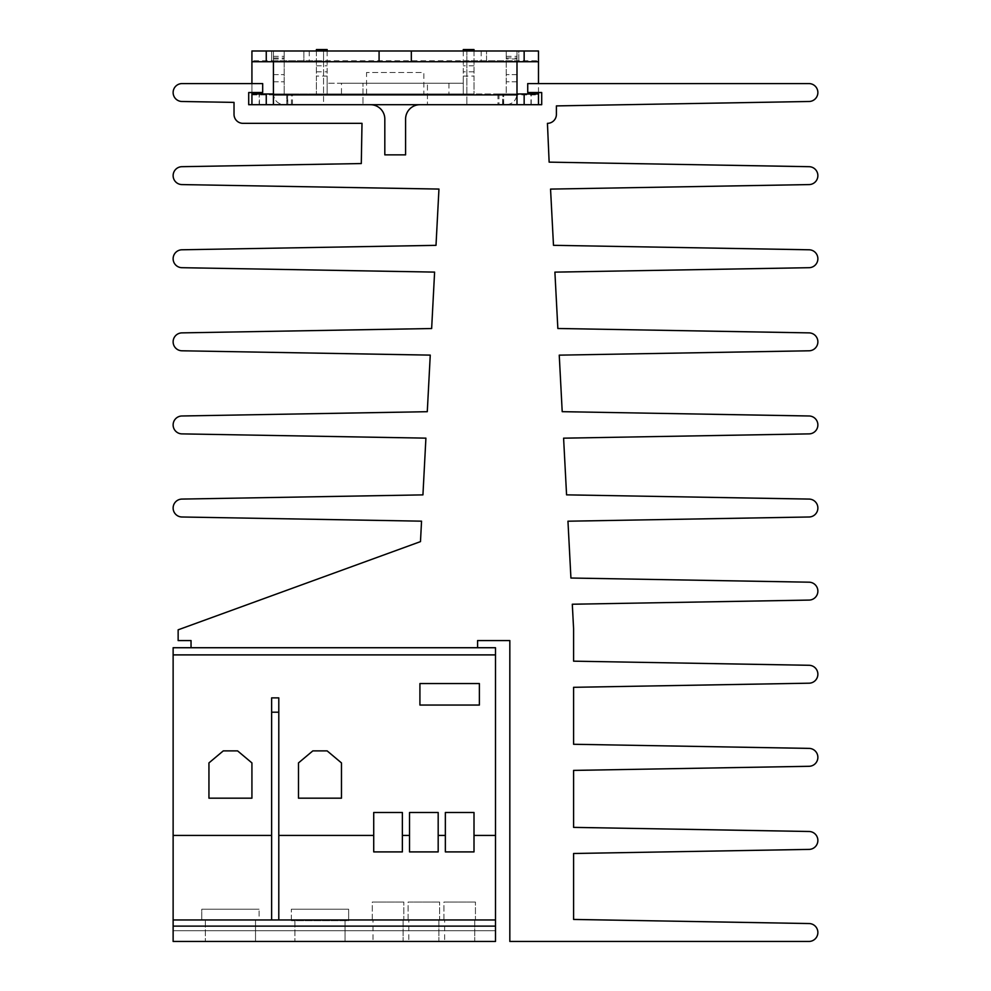 <?xml version="1.0" encoding="UTF-8"?>
<svg xmlns="http://www.w3.org/2000/svg" width="991" height="991" viewBox="0 0 991 991"><rect width="100%" height="100%" fill="white"/><g stroke="black" fill="none" stroke-linecap="round" stroke-linejoin="round"><path stroke-width="0.74" stroke-dasharray="4.96 3.72" d="M495.5 926.114L173.128 926.114L173.128 941.45L495.5 941.45L173.128 941.45L173.128 930.71L495.5 930.71L495.5 941.45L495.5 930.71L173.128 930.71L173.128 941.45L173.128 930.71L495.5 930.71L495.5 941.45L495.5 930.71L173.128 930.71L173.128 941.45L495.5 941.45L495.5 647.73L173.128 647.73L173.128 654.89L495.5 654.89M474.726 919.958L474.726 941.45L444.637 941.45L474.726 941.45L444.637 941.45L474.726 941.45L474.726 919.958L444.637 919.958L444.637 941.45L444.637 919.958L474.726 919.958M403.089 919.958L403.089 941.45L373 941.45L403.089 941.45L373 941.45L403.089 941.45L403.089 919.958L373 919.958L373 941.45L373 919.958L403.089 919.958M438.902 919.958L438.902 941.45L408.812 941.45L438.902 941.45L408.812 941.45L438.902 941.45L438.902 919.958L408.812 919.958L408.812 941.45L408.812 919.958L438.902 919.958M255.517 919.958L255.517 941.45L205.36 941.45L255.517 941.45L205.36 941.45L255.517 941.45L255.517 919.958L205.36 919.958L205.36 941.45L205.36 919.958L255.517 919.958M345.054 919.958L345.054 941.45L294.909 941.45L345.054 941.45L294.909 941.45L345.054 941.45L345.054 919.958L294.909 919.958L294.909 941.45L294.909 919.958L345.054 919.958M173.128 926.114L173.128 919.958L495.5 919.958L271.633 919.958L271.633 697.875L278.793 697.875L278.793 835.425L373.718 835.425L373.718 812.496L402.371 812.496L402.371 835.425L409.531 835.425L409.531 812.496L438.183 812.496L438.183 835.425L445.355 835.425L445.355 812.496L474.008 812.496L474.008 835.425L495.5 835.425M495.5 941.45L173.128 941.45L495.5 941.45M808.916 923.538L573.591 919.437L573.591 853.499L809.077 849.398A8.956 8.956 0 0 0 817.872 840.442A8.956 8.956 0 0 0 809.077 831.486L573.591 827.374L573.591 770.403L809.077 766.291A8.956 8.956 0 0 0 817.872 757.335A8.956 8.956 0 0 0 809.077 748.391L573.591 744.278L573.591 687.308L809.077 683.195A8.956 8.956 0 0 0 817.872 674.239A8.956 8.956 0 0 0 809.077 665.283L573.591 661.17L573.591 628.752L572.303 604.225L809.077 600.088A8.956 8.956 0 0 0 817.872 591.131A8.956 8.956 0 0 0 809.077 582.188L570.927 578.026L567.954 521.204L809.077 516.992A8.956 8.956 0 0 0 817.872 508.036A8.956 8.956 0 0 0 809.077 499.08L566.567 494.856L563.594 438.171L809.077 433.885A8.956 8.956 0 0 0 817.872 424.941A8.956 8.956 0 0 0 809.077 415.985L562.207 411.674L559.246 355.15L809.077 350.789A8.956 8.956 0 0 0 817.872 341.833A8.956 8.956 0 0 0 809.077 332.877L557.846 328.492L554.898 272.129L809.077 267.694A8.956 8.956 0 0 0 817.872 258.738A8.956 8.956 0 0 0 809.077 249.782L553.486 245.322L550.55 189.095L809.077 184.586A8.956 8.956 0 0 0 817.872 175.63A8.956 8.956 0 0 0 809.077 166.686L549.138 162.14L547.441 123.342A8.956 8.956 0 0 0 556.397 114.386L556.397 105.901L809.077 101.491A8.956 8.956 0 0 0 817.872 92.46A8.956 8.956 0 0 0 808.916 83.578L527.732 83.578L527.732 92.535L541.705 92.535L541.705 104.712L419.924 104.712A14.332 14.332 0 0 0 405.592 119.044L405.592 154.856L384.818 154.856L384.818 119.044A14.332 14.332 0 0 0 370.485 104.712L248.704 104.712L248.704 92.535L262.677 92.535L262.677 83.578L182.084 83.578A8.956 8.956 0 0 0 173.128 92.46A8.956 8.956 0 0 0 181.923 101.491L234.025 102.395L234.025 114.386A8.956 8.956 0 0 0 242.968 123.342L362 123.342L361.294 163.552L181.923 166.686A8.956 8.956 0 0 0 173.128 175.63A8.956 8.956 0 0 0 181.923 184.586L438.951 189.07L436.003 245.347L181.923 249.782A8.956 8.956 0 0 0 173.128 258.738A8.956 8.956 0 0 0 181.923 267.694L434.603 272.104L431.642 328.529L181.923 332.877A8.956 8.956 0 0 0 173.128 341.833A8.956 8.956 0 0 0 181.923 350.789L430.255 355.125L427.282 411.699L181.923 415.985A8.956 8.956 0 0 0 173.128 424.941A8.956 8.956 0 0 0 181.923 433.885L425.907 438.146L422.934 494.881L181.923 499.08A8.956 8.956 0 0 0 173.128 508.036A8.956 8.956 0 0 0 181.923 516.992L421.547 521.167L420.481 541.619L178.145 629.818L178.145 640.57L191.04 640.57L191.04 647.73L477.588 647.73L477.588 640.57L509.832 640.57L509.832 941.45L808.916 941.45A8.956 8.956 0 0 0 817.872 932.494A8.956 8.956 0 0 0 808.916 923.538M477.588 647.73L191.04 647.73M423.863 93.972L366.546 93.972L423.863 93.972L423.863 72.479L366.546 72.479L423.863 72.479M366.546 93.972L366.546 72.479M251.925 60.785L251.925 50.987L323.561 50.987L323.561 60.785L251.925 60.785L251.925 61.727L303.865 61.727L271.633 61.727L271.633 50.987L303.865 50.987L271.633 50.987L271.633 61.727L303.865 61.727L303.865 50.987L323.561 50.987L323.561 104.712L538.485 104.712L497.978 104.712L502.623 104.712L502.623 93.972L497.978 93.972L502.858 93.972L502.858 104.712M286.783 104.712L286.783 93.972L273.417 93.972L284.169 93.972L273.417 93.972L273.417 50.987L273.417 93.972C274.098 100.45 277.691 104.03 284.169 104.712L251.925 104.712L284.169 104.712C277.691 104.03 274.098 100.45 273.417 93.972L273.417 104.712L251.925 104.712L251.925 50.987L251.925 61.727L273.417 61.727L273.417 50.987L273.417 61.727L516.992 61.727L516.992 50.987L516.992 61.727L524.152 61.727L524.152 50.987L538.485 50.987L538.485 61.727L538.485 50.987L518.788 50.987L518.788 61.727L466.848 61.727L466.848 94.901L538.485 94.901L538.485 104.712L516.992 104.712L516.992 93.972C516.311 100.45 512.731 104.03 506.24 104.712L502.623 104.712M284.169 61.727L284.169 81.782L284.169 61.727L273.417 61.727L273.417 81.782L273.417 50.987L524.152 50.987L524.152 61.727L538.485 61.727L518.788 61.727L518.788 50.987L486.544 50.987L518.788 50.987L486.544 50.987L486.544 61.727L518.788 61.727L486.544 61.727L486.544 50.987L466.848 50.987L466.848 60.785L538.485 60.785M503.626 104.712L498.969 104.712L503.676 104.712L503.676 93.972L498.969 93.972L503.626 93.972L503.626 104.712L506.24 104.712C512.731 104.03 516.311 100.45 516.992 93.972L273.417 93.972L292.444 93.972L287.551 93.972L287.551 104.712M503.676 104.712L538.485 104.712L538.485 93.972L538.485 104.712M259.444 104.712L259.444 93.972L251.925 93.972L251.925 104.712L323.561 104.712L323.561 93.972L463.268 93.972L427.443 93.972L427.443 104.712L427.443 83.219L427.443 93.972L362.966 93.972L362.966 104.712L362.966 83.219L362.966 93.972L327.154 93.972L466.848 93.972L466.848 104.712L466.848 94.901M251.925 92.535L251.925 83.578M259.444 93.972L287.551 93.972M286.783 93.972L259.159 93.972L259.159 104.712M251.925 104.712L251.925 93.972L259.159 93.972M502.623 93.972L516.992 93.972L506.24 93.972L516.992 93.972L516.992 50.987L516.992 93.972L503.626 93.972M503.676 93.972L502.858 93.972M538.485 92.535L538.485 83.578M538.485 61.727L466.848 61.727L466.848 50.987L538.485 50.987L538.485 94.901M427.443 93.972L362.966 93.972L427.443 93.972M427.443 83.219L362.966 83.219L427.443 83.219M341.474 83.219L463.268 83.219L327.154 83.219L341.474 83.219L341.474 93.972M323.561 60.785L323.561 93.972L251.925 93.972M251.925 61.727L323.561 61.727L303.865 61.727L303.865 50.987L303.865 61.727M316.402 93.972L327.154 93.972L316.402 93.972L316.402 49.55L327.154 49.55L327.154 93.972L327.154 76.059L316.402 76.059L316.402 93.972M466.848 60.785L466.848 93.972L538.485 93.972M474.008 93.972L463.268 93.972L474.008 93.972L474.008 49.55L463.268 49.55L463.268 93.972L463.268 76.059L474.008 76.059L474.008 93.972M273.417 93.972L273.417 50.987L284.169 50.987L273.417 50.987L284.169 50.987L284.169 93.972L284.169 50.987L266.257 50.987L266.257 61.727L266.257 50.987L251.925 50.987L303.865 50.987M506.24 61.727L506.24 93.972L506.24 50.987L506.24 81.782L506.24 61.727L516.992 61.727L516.992 81.782L516.992 50.987L516.992 93.972M327.154 50.987L327.154 76.059M463.268 50.987L463.268 76.059M316.402 50.987L316.402 76.059M474.008 50.987L474.008 76.059M271.633 61.727L271.633 50.987M273.417 81.782L284.169 81.782L273.417 81.782M273.417 74.622L284.169 74.622L273.417 74.622M506.24 50.987L516.992 50.987L506.24 50.987M516.992 81.782L506.24 81.782L516.992 81.782M516.992 74.622L506.24 74.622L516.992 74.622M486.544 61.727L486.544 50.987M518.788 61.727L518.788 50.987M316.402 71.835L327.154 71.835M316.402 65.84L327.154 65.84M474.008 71.835L463.268 71.835M474.008 65.84L463.268 65.84M379.082 50.987L379.082 61.727M411.327 50.987L411.327 61.727M201.78 919.958L201.78 909.218L259.097 909.218L201.78 909.218L259.097 909.218L201.78 909.218L201.78 919.958L259.097 919.958L259.097 909.218L259.097 919.958L201.78 919.958M372.282 919.958L372.282 902.045L403.808 902.045L372.282 902.045L403.808 902.045L372.282 902.045L372.282 919.958L403.808 919.958L403.808 902.045L403.808 919.958L372.282 919.958M408.106 919.958L408.106 902.045L439.62 902.045L408.106 902.045L439.62 902.045L408.106 902.045L408.106 919.958L439.62 919.958L439.62 902.045L439.62 919.958L408.106 919.958M443.918 919.958L443.918 902.045L475.445 902.045L443.918 902.045L475.445 902.045L443.918 902.045L443.918 919.958L475.445 919.958L475.445 902.045L475.445 919.958L443.918 919.958M173.128 654.89L173.128 919.958L271.633 919.958L271.633 697.875L271.633 919.958M341.474 798.176L298.489 798.176L298.489 762.909L312.822 750.893L327.154 750.893L341.474 762.909L341.474 798.176L298.489 798.176L298.489 762.909L312.822 750.893L327.154 750.893L341.474 762.909L341.474 798.176L298.489 798.176L298.489 762.909L312.822 750.893L327.154 750.893L341.474 762.909L341.474 798.176M251.925 798.176L208.94 798.176L208.94 762.909L223.272 750.893L237.605 750.893L251.925 762.909L251.925 798.176L208.94 798.176L208.94 762.909L223.272 750.893L237.605 750.893L251.925 762.909L251.925 798.176L208.94 798.176L208.94 762.909L223.272 750.893L237.605 750.893L251.925 762.909L251.925 798.176M278.793 697.875L278.793 919.958L278.793 697.875M173.128 835.425L271.633 835.425M474.008 835.425L474.008 851.901L445.355 851.901L445.355 835.425M402.371 835.425L402.371 851.901L373.718 851.901L373.718 835.425M438.183 835.425L438.183 851.901L409.531 851.901L409.531 835.425M348.646 919.958L291.329 919.958L348.646 919.958L291.329 919.958L348.646 919.958L348.646 920.676L291.329 920.676L348.646 920.676L291.329 920.676L348.646 920.676L348.646 909.218L291.329 909.218L348.646 909.218L291.329 909.218L348.646 909.218L348.646 919.958M278.793 835.425L278.793 919.958M419.924 705.047L479.384 705.047L479.384 683.555L419.924 683.555L419.924 705.047M445.355 812.496L474.008 812.496L474.008 851.901L445.355 851.901L445.355 812.496L474.008 812.496L474.008 851.901L445.355 851.901L445.355 812.496M438.183 812.496L438.183 851.901L409.531 851.901L409.531 812.496L438.183 812.496L438.183 851.901L409.531 851.901L409.531 812.496L438.183 812.496M402.371 812.496L402.371 851.901L373.718 851.901L373.718 812.496L402.371 812.496L402.371 851.901L373.718 851.901L373.718 812.496L402.371 812.496M271.633 712.207L278.793 712.207M291.329 919.958L291.329 909.218L291.329 919.958M251.925 94.901L323.561 94.901M287.786 104.712L287.786 93.972M286.733 93.972L286.733 104.712M531.25 104.712L531.25 93.972M530.965 104.712L530.965 93.972M273.417 60.785L516.992 60.785M448.935 83.219L448.935 93.972M309.242 50.987L309.242 61.727M273.417 56.351L284.169 56.351M273.417 58.952L284.169 58.952M273.417 57.986L284.169 57.986M506.24 56.351L516.992 56.351M516.992 58.952L506.24 58.952M506.24 57.986L516.992 57.986M481.168 50.987L481.168 61.727M292.444 104.712L292.444 93.972M291.441 104.712L291.441 93.972M498.969 93.972L498.969 104.712M497.978 93.972L497.978 104.712"/><path stroke-width="1.49" d="M495.5 654.89L495.5 919.958L173.128 919.958L173.128 926.114L495.5 926.114L495.5 919.958L173.128 919.958L173.128 654.89L495.5 654.89L495.5 647.73L173.128 647.73L173.128 654.89M495.5 926.114L495.5 941.45L173.128 941.45L173.128 926.114M191.04 647.73L191.04 640.57L178.145 640.57L178.145 629.818L420.481 541.619L421.547 521.167L181.923 516.992A8.956 8.956 0 0 1 173.128 508.036A8.956 8.956 0 0 1 181.923 499.08L422.934 494.881L425.907 438.146L181.923 433.885A8.956 8.956 0 0 1 173.128 424.941A8.956 8.956 0 0 1 181.923 415.985L427.282 411.699L430.255 355.125L181.923 350.789A8.956 8.956 0 0 1 173.128 341.833A8.956 8.956 0 0 1 181.923 332.877L431.642 328.529L434.603 272.104L181.923 267.694A8.956 8.956 0 0 1 173.128 258.738A8.956 8.956 0 0 1 181.923 249.782L436.003 245.347L438.951 189.07L181.923 184.586A8.956 8.956 0 0 1 173.128 175.63A8.956 8.956 0 0 1 181.923 166.686L361.294 163.552L362 123.342L242.968 123.342A8.956 8.956 0 0 1 234.025 114.386L234.025 102.395L181.923 101.491A8.956 8.956 0 0 1 173.128 92.46A8.956 8.956 0 0 1 182.084 83.578L262.677 83.578L262.677 92.535L248.704 92.535L248.704 104.712L370.485 104.712A14.332 14.332 0 0 1 384.818 119.044L384.818 154.856L405.592 154.856L405.592 119.044A14.332 14.332 0 0 1 419.924 104.712L541.705 104.712L541.705 92.535L527.732 92.535L527.732 83.578L808.916 83.578A8.956 8.956 0 0 1 817.872 92.46A8.956 8.956 0 0 1 809.077 101.491L556.397 105.901L556.397 114.386A8.956 8.956 0 0 1 547.441 123.342L549.138 162.14L809.077 166.686A8.956 8.956 0 0 1 817.872 175.63A8.956 8.956 0 0 1 809.077 184.586L550.55 189.095L553.486 245.322L809.077 249.782A8.956 8.956 0 0 1 817.872 258.738A8.956 8.956 0 0 1 809.077 267.694L554.898 272.129L557.846 328.492L809.077 332.877A8.956 8.956 0 0 1 817.872 341.833A8.956 8.956 0 0 1 809.077 350.789L559.246 355.15L562.207 411.674L809.077 415.985A8.956 8.956 0 0 1 817.872 424.941A8.956 8.956 0 0 1 809.077 433.885L563.594 438.171L566.567 494.856L809.077 499.08A8.956 8.956 0 0 1 817.872 508.036A8.956 8.956 0 0 1 809.077 516.992L567.954 521.204L570.927 578.026L809.077 582.188A8.956 8.956 0 0 1 817.872 591.131A8.956 8.956 0 0 1 809.077 600.088L572.303 604.225L573.591 628.752L573.591 661.17L809.077 665.283A8.956 8.956 0 0 1 817.872 674.239A8.956 8.956 0 0 1 809.077 683.195L573.591 687.308L573.591 744.278L809.077 748.391A8.956 8.956 0 0 1 817.872 757.335A8.956 8.956 0 0 1 809.077 766.291L573.591 770.403L573.591 827.374L809.077 831.486A8.956 8.956 0 0 1 817.872 840.442A8.956 8.956 0 0 1 809.077 849.398L573.591 853.499L573.591 919.437L808.916 923.538A8.956 8.956 0 0 1 817.872 932.494A8.956 8.956 0 0 1 808.916 941.45L509.832 941.45L509.832 640.57L477.588 640.57L477.588 647.73M516.992 61.727L516.992 104.712L273.417 104.712L273.417 61.727M251.925 104.712L251.925 92.535M251.925 83.578L251.925 50.987L524.152 50.987L524.152 61.727L251.925 61.727M273.417 93.972L251.925 93.972M516.992 93.972L524.152 93.972L524.152 104.712M538.485 104.712L538.485 93.972L524.152 93.972M538.485 93.972L538.485 92.535M538.485 83.578L538.485 61.727L524.152 61.727M316.402 50.987L316.402 49.55L327.154 49.55L327.154 50.987M474.008 50.987L474.008 49.55L463.268 49.55L463.268 50.987M538.485 61.727L538.485 50.987L524.152 50.987M379.082 61.727L379.082 50.987M411.327 61.727L411.327 50.987M251.925 762.909L251.925 798.176L208.94 798.176L208.94 762.909L223.272 750.893L237.605 750.893L251.925 762.909M341.474 762.909L341.474 798.176L298.489 798.176L298.489 762.909L312.822 750.893L327.154 750.893L341.474 762.909M479.384 683.555L479.384 705.047L419.924 705.047L419.924 683.555L479.384 683.555M278.793 835.425L373.718 835.425L373.718 812.496L402.371 812.496L402.371 835.425L409.531 835.425L409.531 812.496L438.183 812.496L438.183 835.425L445.355 835.425L445.355 812.496L474.008 812.496L474.008 835.425L495.5 835.425M173.128 835.425L271.633 835.425M278.793 919.958L278.793 697.875L271.633 697.875L271.633 919.958M474.008 835.425L474.008 851.901L445.355 851.901L445.355 835.425M438.183 835.425L438.183 851.901L409.531 851.901L409.531 835.425M402.371 835.425L402.371 851.901L373.718 851.901L373.718 835.425M271.633 712.207L278.793 712.207M266.257 104.712L266.257 93.972M516.992 94.901L273.417 94.901M266.257 61.727L266.257 50.987"/></g></svg>
